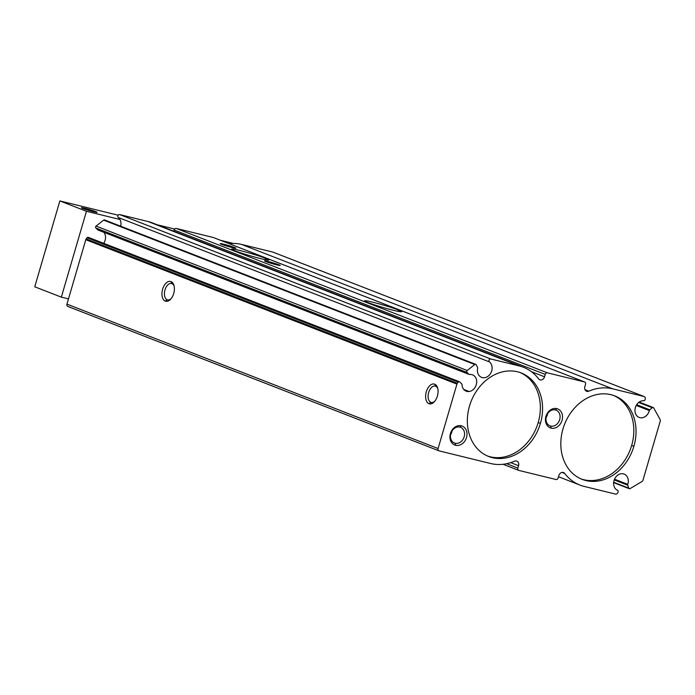 <?xml version="1.0" encoding="UTF-8"?>
<svg xmlns="http://www.w3.org/2000/svg" width="695" height="695" viewBox="0 0 695 695"><rect width="100%" height="100%" fill="white"/><g stroke="black" fill="none" stroke-linecap="round" stroke-linejoin="round"><path stroke-width="1.04" d="M67.988 306.486A2.033 1.651 -68.7 0 1 66.946 304.141L85.789 239.706A2.033 1.651 -68.7 0 1 86.18 238.915L87.057 237.742A1.225 0.99 -68.7 0 1 88.508 237.49A1.225 0.99 111.3 0 0 87.057 237.742L458.196 382.146L87.057 237.742L86.18 238.915L457.319 383.319L86.18 238.915A2.033 1.651 111.3 0 0 85.789 239.706L456.928 384.109A2.033 1.651 -68.7 0 1 457.319 383.319L458.196 382.146A1.225 0.99 -68.7 0 1 459.647 381.894L461.689 383.875A1.225 0.99 -68.7 0 1 462.001 384.613A8.757 7.115 111.3 0 0 466.163 391.163A8.757 7.115 111.3 0 0 469.108 391.511L463.756 389.426L469.108 391.511A8.757 7.115 111.3 0 0 476.483 383.84A8.757 7.115 111.3 0 0 472.513 374.84A8.757 7.115 111.3 0 0 469.568 374.492A1.225 0.99 -68.7 0 1 468.882 374.266L466.988 372.424A1.225 0.99 -68.7 0 1 467.222 370.505L474.789 364.528A1.225 0.99 -68.7 0 1 476.188 364.771L477.552 367.455A1.225 0.99 -68.7 0 1 477.647 368.298A8.757 7.115 111.3 0 0 480.115 376.534A8.757 7.115 111.3 0 0 481.592 377.376A8.757 7.115 111.3 0 0 490.974 372.746A8.757 7.115 111.3 0 0 489.419 361.887A1.633 1.321 -68.7 0 1 490.74 358.967L519.226 365.944A50.926 41.361 -68.7 0 1 523.431 367.264A50.926 41.361 -68.7 0 1 538.634 378.871A4.074 3.31 111.3 0 0 539.85 379.8A4.074 3.31 111.3 0 0 544.55 376.794L545.254 374.405A2.033 1.651 -68.7 0 1 547.434 372.85L584.495 381.929A2.033 1.651 -68.7 0 1 585.538 384.274L584.843 386.663A4.074 3.31 111.3 0 0 586.589 391.25A4.074 3.31 111.3 0 0 588.83 391.172A50.926 41.361 -68.7 0 1 612.703 388.835L643.961 396.489A2.441 1.989 -68.7 0 1 644.161 396.558A2.441 1.989 -68.7 0 1 644.76 400.216A1.225 0.99 -68.7 0 1 643.805 400.72A8.757 7.115 111.3 0 0 635.265 407.965A8.757 7.115 111.3 0 0 639.122 417.426A8.757 7.115 111.3 0 0 649.339 410.563A1.225 0.99 -68.7 0 1 649.799 409.807L652.266 407.73A1.225 0.99 -68.7 0 1 653.665 407.922L660.111 419.485A2.033 1.651 -68.7 0 1 660.25 421.118L642.979 480.184A2.033 1.651 -68.7 0 1 641.963 481.539L630.078 488.611A1.225 0.99 -68.7 0 1 628.758 488.133L627.75 485.206A1.225 0.99 -68.7 0 1 627.767 484.346A8.757 7.115 111.3 0 0 624.318 474.164L624.318 474.164A8.757 7.115 111.3 0 0 624.136 474.086A8.757 7.115 111.3 0 0 614.371 479.559A8.757 7.115 111.3 0 0 617.603 490.34A1.225 0.99 -68.7 0 1 618.15 491.209A2.441 1.989 -68.7 0 1 615.423 494.067L584.165 486.413A50.926 41.361 -68.7 0 1 579.969 485.084A50.926 41.361 -68.7 0 1 564.757 473.477L562.02 472.418L564.757 473.477A4.074 3.31 111.3 0 0 563.541 472.548A4.074 3.31 111.3 0 0 558.841 475.562L558.146 477.952A2.033 1.651 -68.7 0 1 555.965 479.507L518.896 470.428A2.033 1.651 -68.7 0 1 517.853 468.082L506.62 463.704L517.853 468.082L518.557 465.693L510.695 462.635L518.557 465.693A4.074 3.31 111.3 0 0 516.811 461.106A4.074 3.31 111.3 0 0 514.561 461.185A50.926 41.361 -68.7 0 1 490.696 463.522L439.127 450.89A2.033 1.651 -68.7 0 1 438.085 448.544L456.928 384.109L85.789 239.706L66.946 304.141L438.085 448.544L66.946 304.141A2.033 1.651 111.3 0 0 67.988 306.486L438.797 450.76M649.339 410.563L636.238 405.463L649.339 410.563A8.757 7.115 -68.7 0 1 640.182 417.721A8.757 7.115 -68.7 0 1 635.265 407.965A8.757 7.115 -68.7 0 1 643.805 400.72A1.225 0.99 111.3 0 0 644.76 400.216A2.441 1.989 111.3 0 0 643.961 396.489L272.822 252.085L241.556 244.432A50.926 41.361 111.3 0 0 229.194 243.676A50.926 41.361 -68.7 0 1 241.556 244.432L612.703 388.835L241.556 244.432L272.822 252.085L643.961 396.489L612.703 388.835A50.926 41.361 111.3 0 0 588.83 391.172L584.981 389.669L588.83 391.172A4.074 3.31 -68.7 0 1 585.511 390.494A4.074 3.31 -68.7 0 1 584.843 386.663L585.538 384.274A2.033 1.651 111.3 0 0 584.495 381.929L213.356 237.525L176.295 228.446A2.033 1.651 111.3 0 0 174.106 230.002L173.759 231.218L174.106 230.002L545.254 374.405L174.106 230.002A2.033 1.651 -68.7 0 1 176.295 228.446L547.434 372.85L176.295 228.446L213.356 237.525L584.495 381.929L547.434 372.85A2.033 1.651 111.3 0 0 545.254 374.405L544.55 376.794L531.38 371.669L544.55 376.794A4.074 3.31 -68.7 0 1 541.874 379.809A4.074 3.31 -68.7 0 1 538.634 378.871A50.926 41.361 111.3 0 0 519.226 365.944L148.087 221.54L119.601 214.564A1.633 1.321 111.3 0 0 118.28 217.483A8.757 7.115 -68.7 0 1 120.643 226.196A8.757 7.115 111.3 0 0 118.28 217.483L489.419 361.887L118.28 217.483A1.633 1.321 -68.7 0 1 119.601 214.564L490.74 358.967L119.601 214.564L148.087 221.54L519.226 365.944L490.74 358.967A1.633 1.321 111.3 0 0 489.419 361.887A8.757 7.115 -68.7 0 1 490.461 373.649A8.757 7.115 -68.7 0 1 480.115 376.534A8.757 7.115 -68.7 0 1 477.647 368.298A1.225 0.99 111.3 0 0 477.552 367.455L476.188 364.771A1.225 0.99 111.3 0 0 474.789 364.528L103.651 220.124L96.075 226.101A1.225 0.99 111.3 0 0 95.849 228.021L97.743 229.863A1.225 0.99 111.3 0 0 98.343 230.088A1.225 0.99 -68.7 0 1 97.743 229.863L468.882 374.266L97.743 229.863L95.849 228.021L466.988 372.424L95.849 228.021A1.225 0.99 -68.7 0 1 96.075 226.101L467.222 370.505L96.075 226.101L103.651 220.124L474.789 364.528L467.222 370.505A1.225 0.99 111.3 0 0 466.988 372.424L468.882 374.266A1.225 0.99 111.3 0 0 469.568 374.492A8.757 7.115 -68.7 0 1 476.692 382.059A8.757 7.115 -68.7 0 1 469.108 391.511A8.757 7.115 -68.7 0 1 462.001 384.613A1.225 0.99 111.3 0 0 461.689 383.875L459.647 381.894A1.225 0.99 111.3 0 0 458.196 382.146L457.319 383.319A2.033 1.651 111.3 0 0 456.928 384.109L438.085 448.544A2.033 1.651 111.3 0 0 439.127 450.89L490.696 463.522A50.926 41.361 111.3 0 0 514.561 461.185A4.074 3.31 -68.7 0 1 517.888 461.862A4.074 3.31 -68.7 0 1 518.557 465.693L517.853 468.082A2.033 1.651 111.3 0 0 518.896 470.428L555.965 479.507A2.033 1.651 111.3 0 0 558.146 477.952L558.841 475.562A4.074 3.31 -68.7 0 1 561.517 472.548A4.074 3.31 -68.7 0 1 564.757 473.477A50.926 41.361 111.3 0 0 584.165 486.413L615.423 494.067A2.441 1.989 111.3 0 0 618.15 491.209A1.225 0.99 111.3 0 0 617.603 490.34A8.757 7.115 -68.7 0 1 614.423 479.446A8.757 7.115 -68.7 0 1 624.318 474.164A8.757 7.115 -68.7 0 1 627.767 484.346L614.528 479.194L627.767 484.346A1.225 0.99 111.3 0 0 627.75 485.206L614.224 479.941L627.75 485.206L628.758 488.133L613.676 482.261L628.758 488.133A1.225 0.99 111.3 0 0 630.078 488.611L641.963 481.539A2.033 1.651 111.3 0 0 642.979 480.184L660.25 421.118A2.033 1.651 111.3 0 0 660.111 419.485L653.665 407.922A1.225 0.99 111.3 0 0 652.266 407.73L638.705 402.457L652.266 407.73L649.799 409.807L636.69 404.707L649.799 409.807A1.225 0.99 111.3 0 0 649.339 410.563M103.833 232.234A8.757 7.115 -68.7 0 1 103.694 243.328A8.757 7.115 111.3 0 0 103.833 232.234M265.134 259.626L265.525 258.288A19.356 1.199 16.3 0 0 244.866 251.781A19.356 1.199 16.3 0 0 231.643 249.105A19.356 1.199 16.3 0 0 234.91 250.791A19.356 1.199 16.3 0 0 255.569 257.289A19.356 1.199 16.3 0 0 268.791 259.973A19.356 1.199 16.3 0 0 265.525 258.288L265.134 259.626M398.079 311.351L398.47 310.013A19.356 1.199 16.3 0 0 377.811 303.507A19.356 1.199 16.3 0 0 364.588 300.831A19.356 1.199 16.3 0 0 367.855 302.516A19.356 1.199 16.3 0 0 388.514 309.023A19.356 1.199 16.3 0 0 401.736 311.699A19.356 1.199 16.3 0 0 398.47 310.013L398.079 311.351M234.51 247.498L234.345 248.063L234.51 247.498A8.149 0.504 16.3 0 0 225.806 244.753A8.149 0.504 16.3 0 0 220.237 243.632A8.149 0.504 16.3 0 0 221.618 244.336A8.149 0.504 16.3 0 0 230.314 247.072A8.149 0.504 16.3 0 0 235.883 248.202A8.149 0.504 16.3 0 0 234.51 247.498A8.149 0.504 -163.7 0 1 232.495 247.637A8.149 0.504 -163.7 0 1 221.618 244.336A8.149 0.504 -163.7 0 1 223.634 244.188A8.149 0.504 -163.7 0 1 234.51 247.498M278.825 264.734L278.66 265.299L278.825 264.734A8.149 0.504 16.3 0 0 270.12 261.998A8.149 0.504 16.3 0 0 264.552 260.868A8.149 0.504 16.3 0 0 265.933 261.581A8.149 0.504 16.3 0 0 274.629 264.317A8.149 0.504 16.3 0 0 280.198 265.447A8.149 0.504 16.3 0 0 278.825 264.734A8.149 0.504 -163.7 0 1 276.81 264.882A8.149 0.504 -163.7 0 1 265.933 261.581A8.149 0.504 -163.7 0 1 267.949 261.433A8.149 0.504 -163.7 0 1 278.825 264.734M171.917 283.63L171.013 281.597A10.182 5.907 -76.2 0 0 162.621 289.198A10.182 5.907 -76.2 0 0 165.314 301.109L167.2 299.762A8.418 4.882 103.8 0 1 164.984 289.911A8.418 4.882 103.8 0 1 171.917 283.63A8.418 4.882 -76.2 0 0 171.561 283.517A8.418 4.882 -76.2 0 0 164.897 290.223A8.418 4.882 -76.2 0 0 167.2 299.762L167.921 299.936L167.2 299.762A8.418 4.882 -76.2 0 0 167.556 299.875A8.418 4.882 -76.2 0 0 171.057 298.728A8.418 4.882 103.8 0 1 167.2 299.762L165.314 301.109A10.182 5.907 -76.2 0 0 170.553 299.302A10.182 5.907 -76.2 0 0 173.959 285.41A10.182 5.907 -76.2 0 0 171.013 281.597L171.917 283.63A8.418 4.882 103.8 0 1 174.141 286.158A8.418 4.882 -76.2 0 0 171.917 283.63M435.591 386.22L434.696 384.187A10.182 5.907 -76.2 0 0 426.304 391.789A10.182 5.907 -76.2 0 0 428.989 403.699L430.874 402.353A8.418 4.882 103.8 0 1 428.659 392.501A8.418 4.882 103.8 0 1 435.591 386.22A8.418 4.882 -76.2 0 0 435.235 386.107A8.418 4.882 -76.2 0 0 428.572 392.814A8.418 4.882 -76.2 0 0 430.874 402.353L431.595 402.535L430.874 402.353A8.418 4.882 -76.2 0 0 431.23 402.466A8.418 4.882 -76.2 0 0 434.731 401.319A8.418 4.882 103.8 0 1 430.874 402.353L428.989 403.699A10.182 5.907 -76.2 0 0 434.227 401.892A10.182 5.907 -76.2 0 0 437.633 388.001A10.182 5.907 -76.2 0 0 434.696 384.187L435.591 386.22A8.418 4.882 103.8 0 1 437.815 388.748A8.418 4.882 -76.2 0 0 435.591 386.22M540.415 423.411L538.199 422.551A44.819 36.392 -68.7 0 1 487.612 456.042A44.819 36.392 111.3 0 0 538.199 422.551L540.415 423.411A44.819 36.392 111.3 0 0 521.215 372.963A44.819 36.392 111.3 0 0 469.507 406.045A44.819 36.392 111.3 0 0 488.715 456.502A44.819 36.392 111.3 0 0 540.415 423.411A44.819 36.392 -68.7 0 1 492.407 457.666A44.819 36.392 -68.7 0 1 469.507 406.045A44.819 36.392 -68.7 0 1 517.514 371.799A44.819 36.392 -68.7 0 1 540.415 423.411M633.883 446.312L631.668 445.443A44.819 36.392 -68.7 0 1 581.081 478.942A44.819 36.392 111.3 0 0 631.668 445.443L633.883 446.312A44.819 36.392 111.3 0 0 614.684 395.855A44.819 36.392 111.3 0 0 562.976 428.937A44.819 36.392 111.3 0 0 582.184 479.394A44.819 36.392 111.3 0 0 633.883 446.312A44.819 36.392 -68.7 0 1 585.876 480.558A44.819 36.392 -68.7 0 1 562.976 428.937A44.819 36.392 -68.7 0 1 610.983 394.69A44.819 36.392 -68.7 0 1 633.883 446.312M555.383 409.928L556.834 408.617A10.182 8.271 111.3 0 0 545.923 416.401A10.182 8.271 111.3 0 0 551.126 428.129L550.666 426.061A8.418 6.837 -68.7 0 1 546.357 416.366A8.418 6.837 -68.7 0 1 555.383 409.928A8.418 6.837 111.3 0 0 546.496 415.94A8.418 6.837 111.3 0 0 549.971 425.844A8.418 6.837 111.3 0 0 550.666 426.061L549.311 425.54L550.666 426.061A8.418 6.837 111.3 0 0 559.545 420.058A8.418 6.837 111.3 0 0 556.078 410.146A8.418 6.837 111.3 0 0 555.383 409.928A8.418 6.837 -68.7 0 1 559.683 419.632A8.418 6.837 -68.7 0 1 550.666 426.061L551.126 428.129A10.182 8.271 111.3 0 0 562.038 420.345A10.182 8.271 111.3 0 0 556.834 408.617L555.383 409.928M459.864 427.104L461.315 425.792A10.182 8.271 111.3 0 0 450.403 433.576A10.182 8.271 111.3 0 0 455.607 445.304L455.147 443.245A8.418 6.837 -68.7 0 1 450.847 433.541A8.418 6.837 -68.7 0 1 459.864 427.104A8.418 6.837 111.3 0 0 450.977 433.115A8.418 6.837 111.3 0 0 454.452 443.019A8.418 6.837 111.3 0 0 455.147 443.245L453.792 442.715L455.147 443.245A8.418 6.837 111.3 0 0 464.034 437.233A8.418 6.837 111.3 0 0 460.559 427.321A8.418 6.837 111.3 0 0 459.864 427.104A8.418 6.837 -68.7 0 1 464.164 436.808A8.418 6.837 -68.7 0 1 455.147 443.245L455.607 445.304A10.182 8.271 111.3 0 0 466.519 437.52A10.182 8.271 111.3 0 0 461.315 425.792L459.864 427.104M450.568 434.757A8.418 6.837 111.3 0 0 452.106 430.796A8.418 6.837 -68.7 0 1 450.568 434.757M546.079 417.582A8.418 6.837 111.3 0 0 547.625 413.621A8.418 6.837 -68.7 0 1 546.079 417.582M613.563 395.446A44.819 36.392 -68.7 0 1 631.668 445.443A44.819 36.392 111.3 0 0 613.563 395.446M520.095 372.555A44.819 36.392 -68.7 0 1 538.199 422.551A44.819 36.392 111.3 0 0 520.095 372.555M434.696 384.187A10.182 5.907 103.8 0 1 437.381 396.098A10.182 5.907 103.8 0 1 428.989 403.699A10.182 5.907 103.8 0 1 426.304 391.789A10.182 5.907 103.8 0 1 434.696 384.187M171.013 281.597A10.182 5.907 103.8 0 1 173.707 293.507A10.182 5.907 103.8 0 1 165.314 301.109A10.182 5.907 103.8 0 1 162.621 289.198A10.182 5.907 103.8 0 1 171.013 281.597M475.728 364.345L104.589 219.941A1.225 0.99 111.3 0 0 103.651 220.124A1.225 0.99 -68.7 0 1 105.041 220.367M523.431 367.264L152.292 222.86A50.926 41.361 111.3 0 0 148.087 221.54A50.926 41.361 -68.7 0 1 156.279 224.728M367.855 302.516A19.356 1.199 -163.7 0 1 372.642 302.169A19.356 1.199 -163.7 0 1 398.47 310.013A19.356 1.199 -163.7 0 1 393.691 310.361A19.356 1.199 -163.7 0 1 367.855 302.516M234.91 250.791A19.356 1.199 -163.7 0 1 239.697 250.443A19.356 1.199 -163.7 0 1 265.525 258.288A19.356 1.199 -163.7 0 1 260.747 258.636A19.356 1.199 -163.7 0 1 234.91 250.791M503.084 464.277L518.574 470.298M461.315 425.792A10.182 8.271 -68.7 0 1 466.519 437.52A10.182 8.271 -68.7 0 1 455.607 445.304A10.182 8.271 -68.7 0 1 450.403 433.576A10.182 8.271 -68.7 0 1 461.315 425.792M556.834 408.617A10.182 8.271 -68.7 0 1 562.038 420.345A10.182 8.271 -68.7 0 1 551.126 428.129A10.182 8.271 -68.7 0 1 545.923 416.401A10.182 8.271 -68.7 0 1 556.834 408.617M95.067 212.088L95.719 211.627A8.149 0.504 16.3 0 0 86.788 208.83A8.149 0.504 16.3 0 0 81.454 207.796A8.149 0.504 16.3 0 0 82.827 208.474A8.149 0.504 16.3 0 0 91.288 211.15A8.149 0.504 16.3 0 0 97.065 212.366A8.149 0.504 16.3 0 0 95.719 211.627L95.067 212.088M86.449 211.28L119.974 219.49L86.449 211.28L59.857 200.933L86.449 211.28L61.342 297.147L34.75 286.8L61.342 297.147L86.449 211.28M233.424 243.441L220.411 240.253L233.424 243.441M174.645 229.046L157.2 224.772L174.645 229.046M118.15 215.207L59.857 200.933L34.75 286.8L59.857 200.933L118.15 215.207M82.827 208.474A8.149 0.504 -163.7 0 1 84.842 208.326A8.149 0.504 -163.7 0 1 95.719 211.627A8.149 0.504 -163.7 0 1 93.703 211.775A8.149 0.504 -163.7 0 1 82.827 208.474M68.475 298.893L61.342 297.147L68.475 298.893M459.369 381.711L88.23 237.308M469.16 374.44L98.021 230.036M584.669 381.981L213.521 237.577M644.161 396.558L273.022 252.155M653.231 407.531L639.218 402.075M629.27 488.698L613.642 482.617M579.969 485.084L558.502 476.735M518.731 470.376L503.058 464.277M438.962 450.838L67.815 306.434"/></g></svg>
